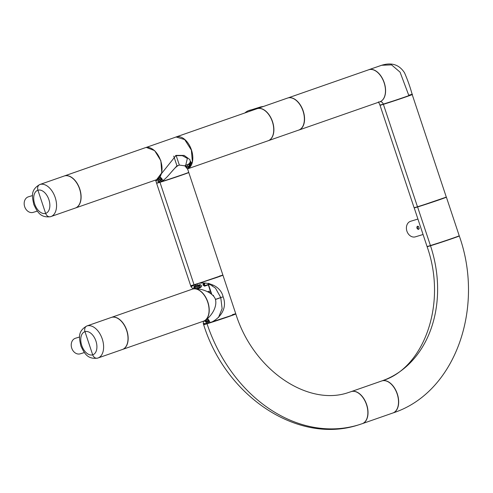 <?xml version="1.0" encoding="UTF-8"?>
<svg xmlns="http://www.w3.org/2000/svg" width="493" height="493" viewBox="0 0 493 493"><rect width="100%" height="100%" fill="white"/><g stroke="black" fill="none" stroke-linecap="round" stroke-linejoin="round"><path stroke-width="0.74" d="M444.483 197.742L418.859 206.505A1.017 0.807 73 0 0 419.198 206.24A1.017 0.807 -107 0 1 418.859 206.505L417.589 206.949A16.959 0.327 161.6 0 1 414.206 207.867A16.959 0.327 161.6 0 1 414.952 207.516M416.018 207.214L418.859 206.505L417.589 206.949L430.432 245.563A16.959 0.327 161.6 0 1 427.049 246.482L414.206 207.867M411.347 94.718A16.959 0.327 161.6 0 1 412.191 94.539A16.959 0.327 161.6 0 1 401.37 98.464A16.959 0.327 161.6 0 1 383.394 104.331L384.515 103.937L383.394 104.331L417.472 206.777A16.959 0.327 161.6 0 1 414.089 207.695L380.011 105.249A16.959 0.327 161.6 0 1 380.787 104.88M412.191 94.539L446.27 196.99A16.959 0.327 161.6 0 1 435.448 200.916A16.959 0.327 161.6 0 1 417.472 206.777L383.394 104.331A16.959 0.327 161.6 0 1 380.011 105.249M410.49 95.167L384.534 103.931A1.017 0.807 73 0 0 384.515 103.937A1.017 0.807 -107 0 1 384.558 103.924M457.596 236.597L431.64 245.36A1.017 0.807 73 0 0 431.615 245.366L430.5 245.754A16.959 0.327 161.6 0 1 427.111 246.673A16.959 0.327 161.6 0 1 427.893 246.309M392.958 412.961A16.959 10.316 70.8 0 0 393.038 412.937A16.959 10.316 70.8 0 0 397.253 393.716A16.959 10.316 70.8 0 0 382.093 380.836A111.652 88.58 73 0 0 430.5 245.754A111.652 88.58 -107 0 1 382.093 380.836L382.093 380.836A16.959 10.316 -109.2 0 0 381.853 380.916A16.959 10.316 -109.2 0 0 381.779 380.941M368.172 69.951L381.083 65.452C391.411 62.069 399.225 64.528 404.537 72.822C407.76 80.248 410.287 87.427 412.13 94.348M381.305 101.071A16.959 10.316 -109.2 0 0 383.751 81.357A16.959 10.316 -109.2 0 0 369.017 69.63L381.687 65.273L391.541 64.879L400.057 72.132L408.74 95.266C422.267 91.106 395.281 100.523 383.332 104.134C382.525 102.248 381.323 101.466 379.721 101.804C381.323 101.466 382.525 102.242 383.332 104.134A16.959 0.327 161.6 0 1 379.943 105.052L378.476 101.854M446.387 197.163L459.229 235.777A16.959 0.327 -18.4 0 1 448.408 239.697A16.959 0.327 -18.4 0 1 430.432 245.563L417.589 206.949A16.959 0.327 -18.4 0 0 435.565 201.089A16.959 0.327 -18.4 0 0 446.387 197.163A16.959 0.327 -18.4 0 0 445.524 197.342M428.848 246.161L431.64 245.36A1.017 0.807 73 0 0 431.615 245.366L430.5 245.754A16.959 0.327 -18.4 0 0 448.47 239.894A16.959 0.327 -18.4 0 0 459.297 235.968A16.959 0.327 -18.4 0 0 458.453 236.141M416.924 228.13C417.91 229.596 418.662 229.744 419.173 228.579L418.44 226.472C417.331 225.868 416.825 226.423 416.924 228.13M423.062 234.502L415.396 236.837A8.141 6.458 -107 0 1 406.922 231.186A8.141 6.458 -107 0 1 410.644 221.271L417.922 219.046M418.631 226.688L419.186 228.271M418.526 226.564A1.393 0.844 -109.2 0 0 417.842 226.386A1.393 0.844 -109.2 0 0 417.491 227.945A1.393 0.844 -109.2 0 0 418.754 229.011A1.393 0.844 -109.2 0 0 419.186 228.444M195.727 285.324L195.776 285.311A0.746 0.592 73 0 0 195.357 286.008L194.784 288.701M205.408 320.247L207.313 321.947A0.746 0.592 73 0 0 208.064 322.237L207.978 322.268M219.533 276.08C224.679 274.546 223.736 275.02 216.698 277.497L195.388 284.504A1.017 0.807 73 0 0 195.733 284.239L195.684 284.301M208.28 323.1A1.017 0.807 -107 0 1 208.434 323.081L208.237 323.118A1.017 0.807 -107 0 1 208.256 323.106L208.989 322.884M232.376 314.688C237.521 313.154 236.578 313.628 229.541 316.112L206.961 323.562C206.173 321.639 204.965 320.863 203.35 321.226C208.625 319.328 217.752 308.71 215.472 299.479L223.126 296.804C229.109 312.137 213.826 322.946 206.961 323.562L203.282 323.587L203.412 321.214M218.485 317.523L222.121 308.636L220.753 297.525L215.478 288.152L208.262 283.29M203.282 323.587L203.578 324.48L210.012 322.496L208.878 320.13L207.522 318.62L210.012 322.502M203.51 321.177A16.959 10.316 -109.2 0 0 203.591 321.153A16.959 10.316 -109.2 0 0 207.812 301.932A16.959 10.316 -109.2 0 0 192.646 289.052C194.15 288.337 194.636 286.969 194.119 284.948L191.031 286.753L190.736 285.866L194.119 284.948C202.58 280.511 219.97 283.358 223.126 296.804M221.055 275.723L194.119 284.948C194.636 286.969 194.15 288.337 192.646 289.052L192.652 289.058C200.01 287.468 213.42 292.503 215.472 299.479M222.072 275.334L222.916 275.162L235.759 313.77M122.449 349.469A16.959 10.316 -109.2 0 0 122.523 349.445A16.959 10.316 -109.2 0 0 126.744 330.224A16.959 10.316 -109.2 0 0 111.584 317.344L192.498 289.108A16.959 10.316 -109.2 0 0 192.258 289.181L111.35 317.424A16.959 10.316 -109.2 0 0 111.276 317.449M203.202 321.282A16.959 10.316 -109.2 0 0 203.436 321.202A16.959 10.316 -109.2 0 0 207.658 301.987A16.959 10.316 -109.2 0 0 192.498 289.108L111.584 317.344A16.959 10.316 -109.2 0 0 111.35 317.424M213.34 295.258L212.847 295.418L213.34 295.258L213.709 296.367M210.388 284.147L204.484 286.193L202.987 284.763L203.517 283.284L204.268 283.025M212.699 285.133L212.656 285.546M197.237 284.091L197.681 286.464L197.44 288.787M197.57 288.208L198.254 287.912M194.267 285.441A4.203 3.334 73 0 0 194.187 285.872M197.668 285.965L199.16 285.509A1.017 0.807 -107 0 1 199.757 287.456A1.017 0.807 -107 0 1 199.16 285.509M197.594 288.06A1.017 0.807 73 0 0 197.859 288.035L199.757 287.456M199.918 287.382L201.323 286.889L201.674 285.903L200.657 284.794L197.631 285.848M198.131 288.004L199.338 287.585M209.032 283.555L209.889 283.906M209.174 283.604A1.017 0.807 73 0 0 209.759 283.851M203.184 285.355L204.607 284.88L204.429 284.338L203.529 284.584L203.726 285.176L204.589 285.743L205.47 285.441L204.484 286.193M204.607 284.88L205.47 285.441M208.336 283.315L209.272 284.116L209.815 283.931L205.476 285.441M205.532 283.025L203.88 283.598L205.704 283.031M204.78 283.352L204.429 284.338M209.112 292.608L209.648 292.423L209.235 291.178L207.547 291.77M209.235 291.178L207.479 291.733M205.131 321.313L206.062 322.36A0.844 0.672 73 0 0 206.629 322.742M207.374 322.028A0.844 0.672 73 0 0 207.22 321.43L205.908 319.914M206.376 318.989L208.428 321.054A0.881 0.703 -107 0 1 208.206 322.317L208.114 322.36A0.881 0.703 -107 0 1 207.226 322.015L205.285 320.327M194.322 285.7A0.844 0.672 73 0 0 194.088 286.365L193.792 288.387M195.351 288.682L195.561 286.378A0.844 0.672 73 0 0 195.357 285.854M194.643 288.713L195.246 286.002A0.881 0.703 -107 0 1 195.746 285.176L195.85 285.157A0.881 0.703 -107 0 1 196.775 286.02L196.38 288.935M191.031 286.753L193.059 288.886M192.412 289.132A16.959 10.316 -109.2 0 1 192.646 289.052L192.412 289.132A16.959 10.316 -109.2 0 0 192.338 289.157M206.961 323.562C206.173 321.639 204.965 320.863 203.35 321.226M206.832 323.186L204.275 324.147M199.382 285.724A0.746 0.592 73 0 0 199.85 287.142A0.746 0.592 73 0 0 199.382 285.724M199.831 285.016L197.625 285.786M203.517 283.284L203.88 283.598L203.529 284.584L202.987 284.763M244.916 112.94A16.959 13.453 -107 0 1 249.255 110.395L251.344 109.791M249.119 110.506L250.105 110.136M257.358 108.596A16.959 13.453 -107 0 1 260.674 106.913L249.082 110.561M39.748 184.542C30.048 190.107 32.298 197.04 33.832 204.552C37.16 211.454 40.149 218.085 50.576 216.68L75.318 208.052A16.959 10.316 70.8 0 0 79.539 188.831A16.959 10.316 70.8 0 0 64.38 175.952L39.982 184.468A16.959 10.316 70.8 0 0 39.748 184.542L64.145 176.032A16.959 10.316 70.8 0 1 64.38 175.952L39.982 184.468A16.959 10.316 70.8 0 1 55.148 197.348A16.959 10.316 70.8 0 1 50.927 216.569A16.959 10.316 70.8 0 1 50.687 216.643A4.745 3.765 -107 0 1 50.576 216.68A4.745 3.765 -107 0 1 45.633 213.383L37.924 190.212A4.745 3.765 -107 0 1 39.982 184.468A4.745 3.765 73 0 0 37.924 190.212L45.633 213.383A4.745 3.765 73 0 0 50.576 216.68A4.745 3.765 73 0 0 50.606 216.673M204.422 324.302A16.959 0.327 -18.4 0 0 203.646 324.671A16.959 0.327 -18.4 0 0 207.029 323.753L208.145 323.365A1.017 0.807 -107 0 1 208.169 323.353L205.378 324.154M359.415 424.621A145.564 115.485 -107 0 1 358.577 424.88L362.232 423.684A16.959 10.316 70.8 0 0 366.453 404.47A16.959 10.316 70.8 0 0 351.293 391.584A111.652 88.58 -107 0 1 348.674 392.44A111.652 88.58 73 0 0 351.293 391.584A16.959 10.316 -109.2 0 0 351.059 391.664A16.959 10.316 -109.2 0 0 350.868 391.732M205.439 323.913A16.959 0.327 -18.4 0 0 205.076 324.049M203.646 324.671C225.812 396.181 297.778 444.976 358.577 424.88A145.564 115.485 -107 0 1 207.029 323.753A145.564 115.485 73 0 0 358.577 424.88A145.564 115.485 73 0 0 360.143 424.387A145.564 115.485 -107 0 1 359.551 424.578M188.197 172.624A16.959 0.327 161.6 0 1 188.77 172.519L222.854 274.965A16.959 0.327 161.6 0 1 212.027 278.89A16.959 0.327 161.6 0 1 194.057 284.757L159.972 182.305L161.094 181.917L159.972 182.305A16.959 0.327 161.6 0 1 156.589 183.223A16.959 0.327 161.6 0 1 157.138 182.952M188.77 172.519A16.959 0.327 161.6 0 1 177.948 176.445A16.959 0.327 161.6 0 1 159.972 182.305L194.057 284.757A16.959 0.327 161.6 0 1 190.668 285.675L156.589 183.223M187.075 173.148L161.119 181.911A1.017 0.807 73 0 0 161.094 181.917A1.017 0.807 -107 0 1 161.143 181.905M37.332 211.109L33.167 212.378A8.141 6.458 -107 0 1 24.65 206.604A8.141 6.458 -107 0 1 28.218 196.873A8.141 6.458 -107 0 1 28.415 196.812L32.55 195.548M256.995 108.725A16.959 10.316 70.8 0 1 257.069 108.694L287.561 98.052A16.959 10.316 70.8 0 1 287.801 97.978L257.303 108.62A16.959 10.316 70.8 0 1 272.469 121.5A16.959 10.316 70.8 0 1 268.247 140.715A16.959 10.316 70.8 0 1 268.167 140.745M257.069 108.694A16.959 10.316 70.8 0 1 257.303 108.62L287.801 97.978A16.959 10.316 70.8 0 1 302.961 110.857A16.959 10.316 70.8 0 1 298.74 130.072L268.247 140.715M156.145 179.834A16.959 10.316 -109.2 0 0 156.386 179.76A16.959 10.316 -109.2 0 0 160.601 160.539A16.959 10.316 -109.2 0 0 145.441 147.66L64.534 175.902A16.959 10.316 -109.2 0 0 64.3 175.976A16.959 10.316 -109.2 0 0 64.219 176.007M75.398 208.028A16.959 10.316 -109.2 0 0 75.472 207.997A16.959 10.316 -109.2 0 0 79.693 188.782A16.959 10.316 -109.2 0 0 64.534 175.902L145.441 147.66A16.959 10.316 -109.2 0 0 145.207 147.74L64.3 175.976M362.386 423.629A16.959 10.316 70.8 0 0 366.607 404.414A16.959 10.316 70.8 0 0 351.447 391.534A16.959 10.316 -109.2 0 0 351.213 391.608L381.705 380.966A16.959 10.316 -109.2 0 1 381.939 380.892L351.447 391.534L381.939 380.892A16.959 10.316 70.8 0 1 397.099 393.771A16.959 10.316 70.8 0 1 392.884 412.986L362.386 423.629A16.959 10.316 70.8 0 1 362.312 423.66M234.982 314.14A16.959 0.327 161.6 0 1 235.827 313.967A16.959 0.327 161.6 0 1 224.999 317.886A16.959 0.327 161.6 0 1 207.029 323.753L208.145 323.365A1.017 0.807 -107 0 1 208.169 323.353L234.126 314.589M298.302 130.226A16.959 10.316 -109.2 0 0 298.69 130.121L298.69 130.121A16.959 10.316 -109.2 0 0 298.931 130.041A16.959 10.316 -109.2 0 0 303.349 111.436A16.959 10.316 -109.2 0 0 288.756 97.762M379.604 101.878A16.959 10.316 -109.2 0 0 379.838 101.804A16.959 10.316 -109.2 0 0 384.059 82.584A16.959 10.316 -109.2 0 0 368.9 69.704A16.959 10.316 -109.2 0 0 368.665 69.784L288.189 97.867M288.232 97.861L368.9 69.704L288.232 97.861M267.859 140.844A16.959 10.316 -109.2 0 0 268.093 140.77A16.959 10.316 -109.2 0 0 272.315 121.549A16.959 10.316 -109.2 0 0 257.155 108.67L176.241 136.912A16.959 10.316 -109.2 0 0 176.007 136.986A16.959 10.316 -109.2 0 0 175.403 137.233M188.529 168.353A16.959 10.316 -109.2 0 0 190.982 148.639A16.959 10.316 -109.2 0 0 176.241 136.912L257.155 108.67A16.959 10.316 -109.2 0 0 256.915 108.75L176.007 136.986M189.207 164.625L189.029 164.089L189.207 164.625M158.82 179.076L161.045 180.814L160.589 180.949M186.243 166.985A1.017 0.807 -107 0 1 186.736 166.326L186.292 167.552M190.797 161.445L186.933 166.258A14.242 8.664 70.8 0 1 186.736 166.326L187.223 166.159M189.102 164.748L188.899 164.132A12.886 7.845 -109.2 0 0 189.078 164.07A12.886 7.845 -109.2 0 0 189.83 163.738M155.948 179.914L156.336 179.809C157.951 179.44 159.153 180.216 159.948 182.139A16.959 0.327 161.6 0 0 177.918 176.272A16.959 0.327 161.6 0 0 188.745 172.347L187.741 169.333L184.85 165.839L179.329 165.075L176.106 155.375L184.148 155.412L189.953 159.646L190.797 165.266L187.568 168.889L192.375 161.716L191.352 150.063L184.678 139.568L176.124 136.986L145.836 147.555M178.17 165.599L176.956 165.796L173.733 156.102M189.078 164.07L185.725 165.241L187.358 158.407L182.342 155.671L175.514 155.603M146.396 147.45L154.648 150.63L160.86 160.706L161.796 172.772L156.571 179.729L176.106 155.375M156.336 179.809L156.336 179.809C157.951 179.44 159.153 180.216 159.948 182.139C167.343 179.618 173.801 166.677 179.329 165.075M170.646 172.889L176.956 165.796M159.991 176.796L162.85 180.648L161.864 178.706L160.225 176.969M158.111 179.896L159.048 180.937A0.844 0.672 73 0 0 159.615 181.319M160.354 180.611A0.844 0.672 73 0 0 160.207 180.007L158.703 178.343M159.362 177.566L161.414 179.631L161.193 180.894L158.222 178.879M187.026 166.221A1.152 0.912 -107 0 1 187.057 166.215A14.242 8.664 -109.2 0 1 187.026 166.221L186.736 166.326M159.948 182.139L155.56 180.05L156.564 183.057A16.959 0.327 161.6 0 0 159.948 182.139L160.484 181.948M158.198 182.361A16.959 0.327 161.6 0 1 159.818 181.763M84.383 352.55L80.217 353.826A8.141 6.458 -107 0 1 71.701 348.046A8.141 6.458 -107 0 1 75.275 338.321A8.141 6.458 -107 0 1 75.466 338.253L79.607 336.99M187.556 168.865A16.959 10.316 -109.2 0 0 188.301 168.495M84.981 331.66A4.745 3.765 -107 0 1 87.039 325.916A4.745 3.765 73 0 0 84.981 331.66L92.684 354.824L84.981 331.66A12.208 7.432 -109.2 0 0 81.721 345.414A12.208 7.432 -109.2 0 0 92.684 354.824A4.745 3.765 73 0 0 97.626 358.128A4.745 3.765 -107 0 1 92.684 354.824A12.208 7.432 -109.2 0 0 95.944 341.076A12.208 7.432 -109.2 0 0 84.981 331.66M86.799 325.99C77.105 331.555 79.348 338.488 80.889 345.994C84.211 352.902 87.199 359.526 97.626 358.128L122.375 349.5A16.959 10.316 70.8 0 0 126.596 330.279A16.959 10.316 70.8 0 0 111.43 317.4L87.039 325.916A16.959 10.316 70.8 0 0 86.799 325.99L111.196 317.474A16.959 10.316 70.8 0 1 111.43 317.4L87.039 325.916A16.959 10.316 70.8 0 1 102.199 338.796A16.959 10.316 70.8 0 1 97.978 358.01A16.959 10.316 70.8 0 1 97.743 358.091A4.745 3.765 -107 0 1 97.626 358.128A4.745 3.765 73 0 0 97.657 358.115M410.472 95.05L402.251 98.132L381.693 104.627M457.572 236.48L449.357 239.561L428.799 246.05M208.237 323.118L208.977 322.884M215.435 299.38L220.753 297.525M208.453 284.399L211.817 294.481M200.626 284.8L199.4 284.72L200.257 284.899M208.206 322.317L207.836 322.416M208.428 321.054L207.22 321.43M196.775 286.02L195.561 286.378M206.857 323.242L205.698 323.913M195.388 284.504L192.597 285.194M211.201 293.994L208.231 284.479M197.557 285.367L199.4 284.72M200.916 287.031L200.374 287.635L197.477 288.639M208.416 283.555L208.736 283.444M200.374 287.635L200.423 287.203M37.924 190.212A12.208 7.432 -109.2 0 0 34.67 203.966A12.208 7.432 -109.2 0 0 45.633 213.383A12.208 7.432 -109.2 0 0 48.887 199.628A12.208 7.432 -109.2 0 0 37.924 190.212M205.328 324.049L225.886 317.554L234.101 314.479M187.26 172.988L178.232 176.315L158.093 182.687M160.576 180.943L161.045 180.814M186.65 167.435A15.265 9.287 -109.2 0 0 190.97 162.135M161.193 180.894L160.798 180.999M161.414 179.631L160.207 180.007M159.837 181.818L158.438 182.373M186.034 166.782L185.547 165.303M186.761 167.577A15.468 9.41 -109.2 0 0 191.056 162.672M384.534 103.931L381.742 104.732M381.853 380.916C423.265 368.746 447.65 304.501 427.111 246.673M381.687 65.273L368.782 69.704M459.297 235.968C484.915 307.934 455.181 392.872 393.038 412.931M203.436 321.202L122.523 349.445M200.663 284.794L199.801 285.028M260.674 106.913L263.589 106.42M235.827 313.967C253.741 371.291 309 406.651 348.674 392.44L351.059 391.664M379.838 101.804L298.931 130.041M185.725 165.241L184.783 165.796M161.119 181.911L158.327 182.712M268.093 140.77L187.673 168.84M156.386 179.76L75.472 207.997"/></g></svg>
